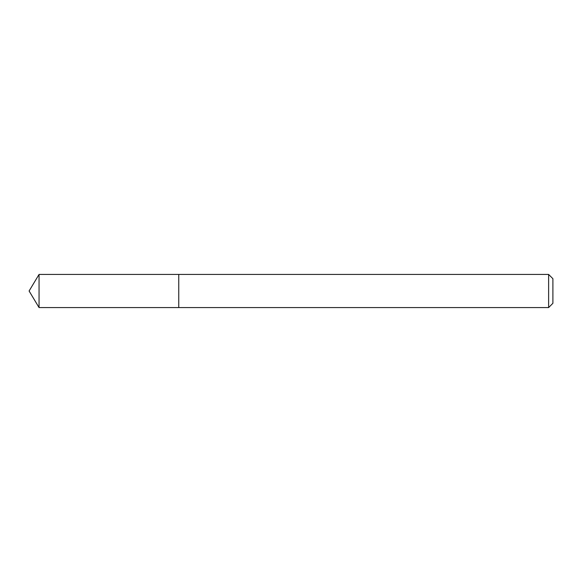 <?xml version="1.0" encoding="UTF-8"?>
<svg xmlns="http://www.w3.org/2000/svg" width="582" height="582" viewBox="0 0 582 582"><rect width="100%" height="100%" fill="white"/><g stroke="black" fill="none" stroke-linecap="round" stroke-linejoin="round"><path stroke-width="0.87" d="M548.622 307.572L552.9 303.295L552.9 278.705L548.622 274.428L39.052 274.428L39.052 307.572L178.754 307.572L178.754 274.428L178.754 307.572L548.622 307.572L548.622 274.428M39.052 307.572L29.1 291L39.052 274.428"/></g></svg>
